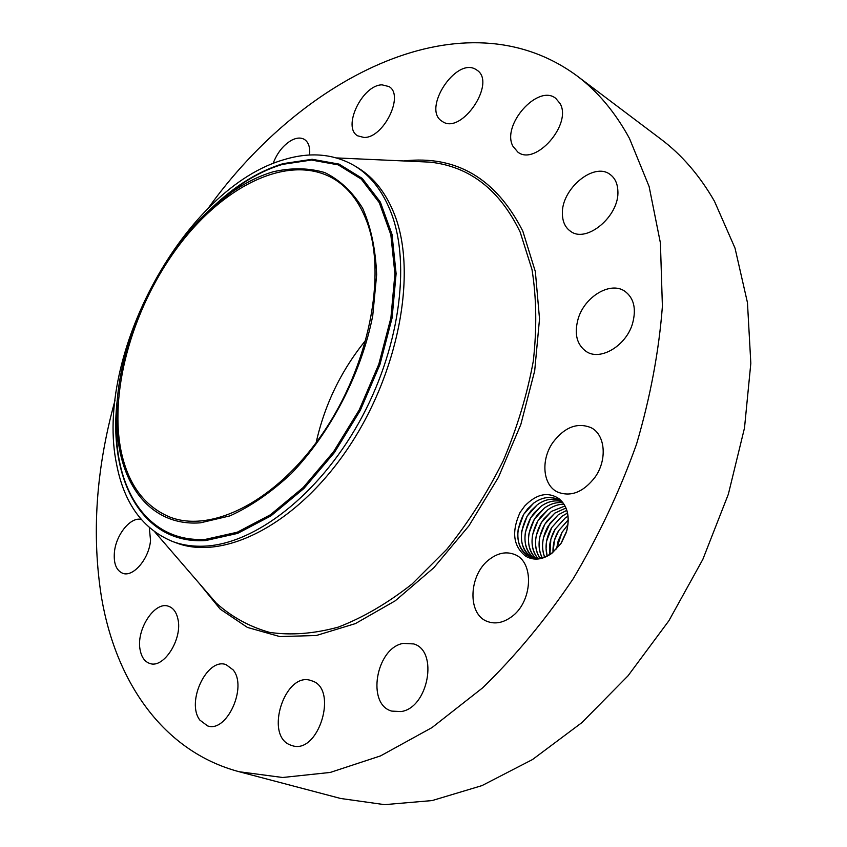 <?xml version="1.0" encoding="UTF-8"?>
<svg xmlns="http://www.w3.org/2000/svg" width="847" height="847" viewBox="0 0 847 847"><rect width="100%" height="100%" fill="white"/><g stroke="black" fill="none" stroke-linecap="round" stroke-linejoin="round"><path stroke-width="1.27" d="M208.32 208.076C303.66 75.065 464.876 -6.49 576.892 75.796C597.58 91.275 615.102 112.153 629.459 138.421L649.109 186.499L660.416 242.994L662.396 306.296C658.966 351.219 650.348 397.201 636.51 444.241C619.792 491.048 598.681 535.886 573.175 578.776C545.584 619.686 515.41 656.044 482.642 687.849L432.002 727.584L380.547 755.895L330.214 772.443L282.644 777.493L239.161 771.733C162.836 751.437 115.891 681.623 101.555 597.717C91.476 534.753 95.965 468.963 115.023 400.345M576.892 75.796L660.734 139.003C681.708 154.715 699.611 175.467 714.455 201.237L735.016 248.107L747.456 302.644L750.823 363.278L744.502 427.947L728.356 494.203L702.841 559.369L668.886 620.756L627.966 675.885L581.847 722.65L532.509 759.537L481.975 785.614L432.118 800.574L384.57 804.65L340.685 798.488L239.161 771.733M316.143 442.653C324.666 404.464 341.288 370.213 366.01 339.901M551.852 553.335C542.599 559.814 533.97 560.83 525.955 556.363L527.226 555.357L528.284 555.981C535.643 559.835 543.594 558.787 552.138 552.847L560.979 543.562L551.852 553.335M525.955 556.363C513.24 546.58 511.27 531.937 520.069 512.435L524.738 505.987C536.511 493.896 547.924 491.451 558.978 498.661C567.522 505.871 570.116 516.617 566.77 530.9L560.979 543.562M273.083 163.503C277.223 152.704 283.449 144.911 291.76 140.147C296.694 137.659 300.907 137.415 304.401 139.427C308.573 142.201 310.298 147.399 309.568 155.022M363.914 137.447L357.73 135.848C341.892 127.474 362.262 84.816 382.071 84.848L388.974 86.563C404.718 95.15 383.395 138.432 363.914 137.447M442.325 121.428L442.06 121.259C421.732 109.39 455.94 56.675 475.876 69.454L476.85 70.079C497.073 82.519 461.223 135.478 442.325 121.428M512.869 146.139C501.329 125.07 538.014 83.673 555.738 98.347L560.068 103.525C572.392 124.276 535.304 166.383 517.803 152.058L512.869 146.139M562.397 214.058C560.979 189.305 593.863 161.533 610.136 174.493C614.975 178.039 617.548 183.513 617.865 190.924C619.686 215.858 586.59 243.682 570.624 231.337C565.341 227.684 562.599 221.925 562.397 214.058M578.162 318.758C584.546 296.746 610.264 281.109 624.694 291.146C633.905 297.911 636.521 308.71 632.55 323.522C626.198 345.692 600.661 360.991 586.558 351.727C576.786 344.898 573.98 333.909 578.162 318.758M552.943 442.399C564.674 427.057 577.389 422.155 591.09 427.693C605.298 434.627 607.511 459.805 595.018 477.232C583.392 492.181 570.963 497.136 557.718 492.118C542.726 485.384 540.524 459.879 552.943 442.399M489.947 558.978C498.354 552.816 506.58 551.333 514.627 554.51C534.637 561.699 532.668 602.503 511.069 617.135C503.012 622.82 495.188 624.292 487.597 621.55C466.792 614.573 468.698 573.906 489.947 558.978M403.161 643.402L413.707 643.932C438.714 650.75 428.338 707.997 401.012 711.575L391.78 711.109C366.19 704.471 376.079 647.944 403.161 643.402M311.812 680.84C338.705 688.41 318.641 755.026 292.046 745.593L290.447 745.042C263.904 735.535 285.206 670.591 311.325 680.67L311.812 680.84M233.094 669.85C247.705 686.917 226.689 733.089 207.557 725.89L199.85 720.088C185.853 702.015 207.144 657.145 226.128 664.673L233.094 669.85M177.87 618.839C182.888 638.723 163.715 669.024 149.771 663.445C144.826 661.751 141.64 657.367 140.21 650.295C135.636 630.126 154.726 600.534 168.712 606.336C173.317 608.008 176.377 612.18 177.87 618.839M149.326 527.617L150.522 540.428C149.114 558.861 133.011 577.654 122.624 573.25C116.24 570.412 113.498 563.393 114.419 552.191C115.975 534.637 130.713 516.532 141.258 519.465M120.782 449.545C109.062 388.318 134.08 304.295 179.797 244.328C225.366 184.455 289.949 153.243 333.686 178.781C348.424 187.6 359.53 202.031 367.026 222.073C386.888 275.074 369.027 365.862 322.654 433.473C276.408 501.297 211.496 533.642 169.58 516.956C143.842 506.04 127.579 483.563 120.782 449.545M558.978 498.661C567.479 506.114 570.052 516.892 566.685 530.984L561 543.393M200.485 522.811L229.865 515.897C250.468 506.57 270.871 492.552 291.061 473.822C330.552 432.944 361.478 373.188 372.733 315.751L376.65 274.714C375.592 249.156 370.912 226.985 362.611 208.193C352.5 191.824 339.88 179.945 324.75 172.555C308.594 167.844 291.357 167.6 273.03 171.803C260.58 175.477 248.16 181.385 235.762 189.516C164.657 235.148 109.263 349.292 117.415 433.378C121.714 487.999 153.095 526.569 200.485 522.811M527.226 555.357C516.056 545.775 514.828 532.16 523.552 514.51L533.726 503.086C542.016 497.189 550.084 495.94 557.94 499.328L563.35 503.245M557.951 499.338C550.105 495.961 542.038 497.21 533.758 503.097L527.639 508.846L523.668 514.394L518.131 529.693C516.818 542.355 520.206 551.111 528.284 555.981M117.14 438.407L116.971 426.92M230.416 193.169L239.542 186.192M354.777 165.917L358.196 168.013C374.078 177.722 386.211 193.296 394.596 214.736C417.539 273.083 398.651 374.056 347.154 449.492C295.804 525.151 223.259 561.074 176.292 542.874L172.513 541.477C142.878 529.153 124.265 503.605 116.695 464.812C93.498 355.655 184.805 187.282 284.698 159.448C310.722 151.698 334.078 153.858 354.777 165.917C370.626 175.615 382.738 191.189 391.092 212.639C411.229 264.804 399.265 350.785 358.705 422.992C318.186 495.273 255.254 543.53 205.503 546.093C193.592 546.749 182.603 545.214 172.513 541.477M531.683 557.453C519.751 548.168 518.226 534.404 527.12 516.172L537.284 504.77C544.78 499.391 552.244 497.898 559.666 500.281M559.676 500.291C552.255 497.909 544.801 499.412 537.316 504.78L530.921 510.857L527.236 516.045L521.784 530.889C520.259 543.414 523.562 552.265 531.694 557.464M530.677 517.824L540.82 506.453C547.543 501.593 554.372 499.91 561.296 501.413C554.383 499.931 547.575 501.604 540.852 506.464L534.171 512.869L530.794 517.697L525.426 532.064C523.806 543.615 526.527 552.244 533.557 557.929C523.16 548.03 522.207 534.658 530.677 517.824M534.33 519.338L529.057 533.218C527.395 543.943 529.566 552.276 535.558 558.215C526.633 548.03 526.188 535.113 534.213 519.465L544.346 508.115C550.328 503.774 556.479 501.975 562.821 502.726C556.5 501.996 550.349 503.796 544.377 508.136L537.411 514.902L534.33 519.338M537.644 558.279C530.137 547.914 530.169 535.526 537.739 521.096L547.861 509.788C553.017 506.019 558.395 504.166 563.996 504.219C558.417 504.187 553.038 506.04 547.882 509.799L540.619 516.945L537.856 520.979L532.689 534.341C530.995 544.197 532.657 552.17 537.665 558.279M541.36 522.61L536.32 535.431C534.605 544.325 535.791 551.884 539.857 558.099C533.705 547.734 534.171 535.939 541.254 522.726L551.355 511.44L565.002 505.987L551.376 511.45L543.795 518.999L541.36 522.61M542.144 557.675C537.316 547.469 538.184 536.363 544.737 524.346L554.827 513.091L565.955 508.02L554.859 513.102L546.95 521.074L544.854 524.229L539.941 536.49C538.269 544.589 539.01 551.651 542.165 557.665M548.221 525.966L558.3 514.732L566.791 510.349L558.321 514.743L550.074 523.181L543.562 537.506C541.953 544.695 542.292 551.175 544.589 556.945C541 547.077 542.218 536.754 548.221 525.966M547.151 555.876C544.769 546.548 546.273 537.114 551.683 527.575L561.752 516.374L567.49 513.038M567.501 513.06L561.773 516.384L551.799 527.448L546.633 541.042L546.061 548.75L547.173 555.865M549.925 554.351C548.655 545.796 550.391 537.4 555.134 529.174L565.182 517.993L567.998 516.162M567.998 516.194L565.214 518.015L555.24 529.057L550.836 539.37L549.947 554.34M568.21 519.942L558.681 530.646L554.489 540.195L553.006 552.18C552.71 544.737 554.573 537.591 558.565 530.773L568.21 519.91M567.935 524.759L562.101 532.234L558.184 540.884L556.543 548.941L561.985 532.361L567.935 524.717M561.529 542.567L566.167 532.699M566.135 532.816L561.593 542.461M403.807 160.951C456.332 155.033 496.014 178.452 522.832 231.199L535.357 271.643L539.528 318.906L534.701 370.764L520.82 424.527L498.491 477.21L468.92 525.839L433.823 567.744L395.253 600.798L355.391 623.604L316.302 635.515L279.817 636.573L247.419 627.426L220.231 609.141L198.96 583.064M414.797 161.449L430.16 162.148C469.704 166.51 499.709 189.823 520.153 232.057L532.011 269.579C536.522 297.837 536.956 328.318 533.314 361.034C527.236 394.406 517.231 427.619 503.277 460.662C487.269 492.859 468.455 522.398 446.824 549.29L412.076 584.007C387.598 603.244 362.982 617.622 338.207 627.151C313.888 633.768 291.008 635.515 269.558 632.381C249.314 626.642 231.527 616.86 216.197 603.032L206.17 591.418M117.055 405.226L116.907 442.685C121.46 500.969 154.842 542.747 205.726 539.306L237.298 532.212L270.437 514.764L303.194 487.533L333.474 451.864L359.255 409.874L378.81 364.221L390.901 317.89L394.914 273.846L390.838 234.735L379.287 202.677L361.298 179.119L338.197 164.858L311.474 160.041L282.602 164.36C269.272 168.331 255.985 174.662 242.761 183.354L213.423 206.657M117.066 405.004L116.907 442.685L117.415 433.378M117.659 396.978C106.955 477.2 141.195 544.97 205.874 540.513L237.615 533.398L270.945 515.876L303.893 488.507L334.343 452.647L360.271 410.424L379.943 364.517L392.097 317.921L396.11 273.634L392.002 234.312L380.367 202.084L362.262 178.421L339.022 164.096L312.141 159.278L283.11 163.63C256.8 171.761 231.527 187.97 207.314 212.237M154.969 532.117L206.149 591.397M336.566 157.923L430.16 162.148M213.253 206.795L242.761 183.354L235.762 189.516"/></g></svg>
